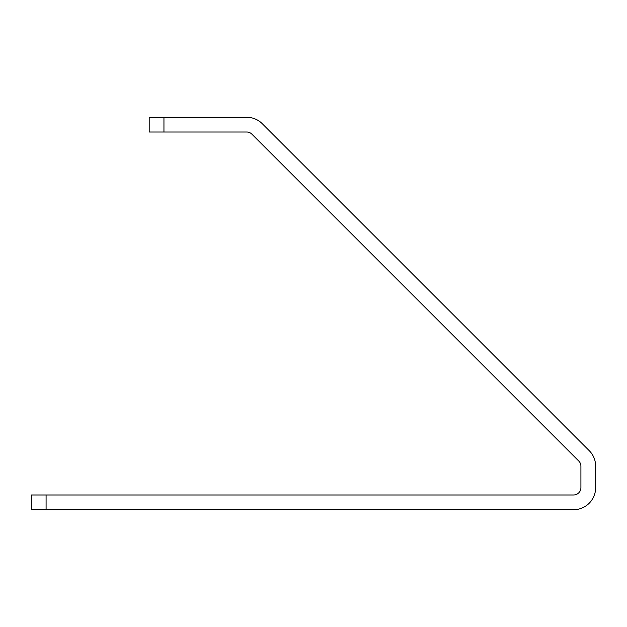 <?xml version="1.0" encoding="UTF-8"?>
<svg xmlns="http://www.w3.org/2000/svg" width="627" height="627" viewBox="0 0 627 627"><rect width="100%" height="100%" fill="white"/><g stroke="black" fill="none" stroke-linecap="round" stroke-linejoin="round"><path stroke-width="0.94" d="M31.35 509.712L31.35 494.985L46.084 494.985L46.084 509.712L31.35 509.712M163.945 132.015L149.21 132.015L149.21 117.288L163.945 117.288L163.945 132.015L246.709 132.015A7.367 7.367 0 0 1 251.921 134.178L578.76 461.017A7.367 7.367 0 0 1 580.915 466.229L580.915 487.618A7.367 7.367 0 0 1 573.556 494.985L46.084 494.985M163.945 117.288L246.709 117.288A22.094 22.094 0 0 1 262.337 123.762L589.176 450.601A22.094 22.094 0 0 1 595.65 466.229L595.65 487.618A22.094 22.094 0 0 1 573.556 509.712L46.084 509.712"/></g></svg>
